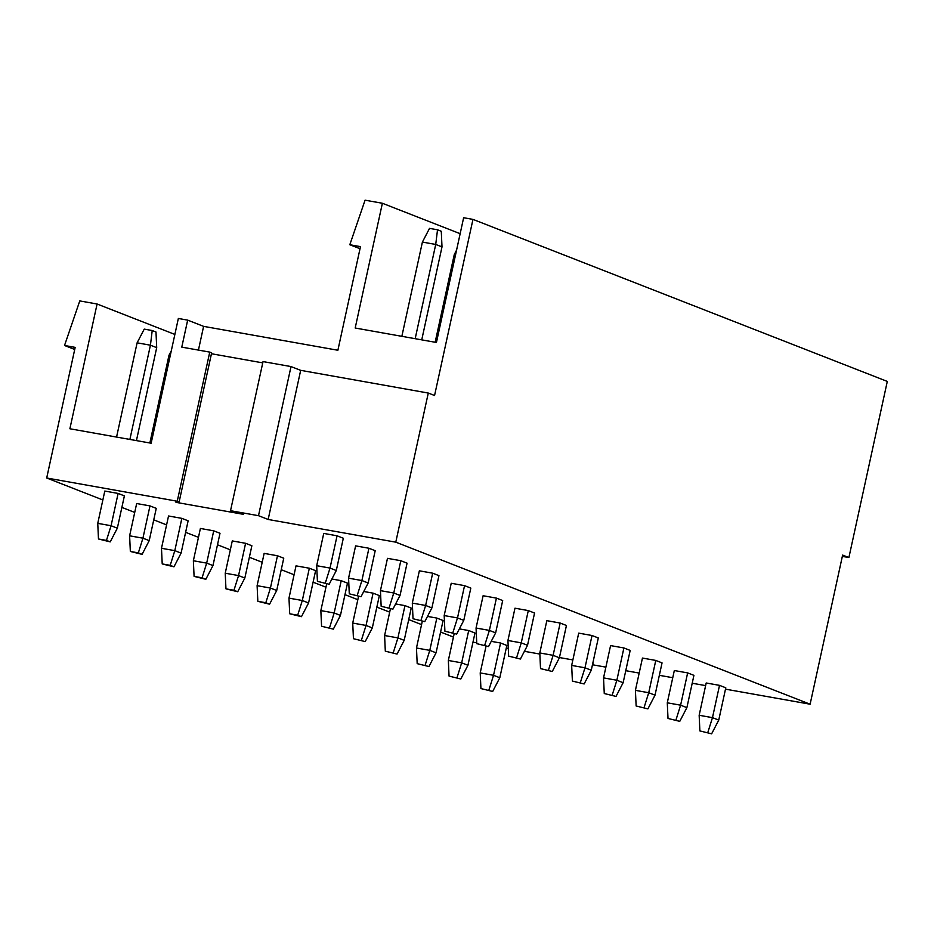 <?xml version="1.0" encoding="UTF-8"?>
<svg xmlns="http://www.w3.org/2000/svg" width="934" height="934" viewBox="0 0 934 934"><rect width="100%" height="100%" fill="white"/><g stroke="black" fill="none" stroke-linecap="round" stroke-linejoin="round"><path stroke-width="1.4" d="M659.334 675.317L672.76 677.71M592.693 663.7L593.464 664.004L592.623 663.992M592.46 664.763L605.886 667.145M625.757 670.682L639.183 673.075M174.868 334.43L97.089 304.005L69.887 428.764L151.145 443.218L178.347 318.471L187.676 320.128L203.612 326.363L337.886 350.25L360.477 246.634L349.818 244.731L365.066 200.18L382.38 203.262L355.189 328.021L436.435 342.474L463.638 217.727L472.966 219.385L887.3 381.422L848.901 557.54L842.34 556.384M74.72 349.468L64.528 345.475L79.775 300.923L97.089 304.005M102.845 499.959L46.7 477.998L75.175 347.378L64.528 345.475M572.869 659.929L559.443 657.548M539.852 654.057L524.406 651.313M508.294 648.441L506.275 648.091M476.737 642.826L472.978 642.16M453.445 637.07L440.591 632.038M421.573 624.601L408.718 619.581M389.7 612.144L376.846 607.112M357.827 599.675L344.973 594.654M325.954 587.206L313.112 582.186M294.082 574.749L281.239 569.717M262.209 562.28L249.366 557.259M230.336 549.811L217.494 544.791M198.463 537.354L185.621 532.322M166.591 524.885L153.748 519.864M134.718 512.427L121.875 507.396M46.7 477.998L177.25 501.231L179.13 501.967L175.417 501.932L176.853 502.492L243.459 514.342L230.523 510.711L263.038 361.586L291.011 366.572L300.678 370.343L268.163 519.467L258.496 515.685L291.011 366.572M211.446 353.741L262.758 362.882M179.13 501.967L211.644 352.842L209.753 352.106L177.25 501.231M460.158 233.687L382.38 203.262M360.022 248.724L349.818 244.731M230.523 510.711L258.496 515.685M848.901 557.54L842.62 555.088L810.117 704.213L395.782 542.164L268.163 519.467M395.782 542.164L428.286 393.051L300.678 370.343M428.286 393.051L434.567 395.502L472.966 219.385M187.676 320.128L181.78 347.133L209.753 352.106M692.199 683.233L705.625 685.614M725.496 689.152L810.117 704.213M491.237 641.343L500.577 643.012L506.847 645.464L499.807 677.745L493.537 675.294L500.577 643.012M699.881 730.925L711.638 733.82L699.881 730.925L699.157 715.281L706.197 682.987L719.519 685.358L725.788 687.809L718.748 720.102L712.479 717.651L719.519 685.358M459.365 628.886L468.705 630.543L474.974 632.995L467.934 665.288L461.665 662.836L468.705 630.543M668.008 718.456L679.765 721.352L668.008 718.456L667.285 702.812L674.325 670.53L687.646 672.9L693.927 675.352L686.887 707.633L680.606 705.182L687.646 672.9M427.492 616.417L436.832 618.074L443.101 620.526L436.061 652.819L429.792 650.368L436.832 618.074M636.136 705.987L647.892 708.883L636.136 705.987L635.412 690.354L642.452 658.061L655.773 660.431L662.054 662.883L655.014 695.176L648.733 692.724L655.773 660.431M395.619 603.948L404.959 605.617L411.229 608.069L404.188 640.35L397.919 637.899L404.959 605.617M604.263 693.53L616.02 696.425L604.263 693.53L603.539 677.886L610.579 645.592L623.9 647.962L630.181 650.426L623.141 682.707L616.86 680.256L623.9 647.962M363.758 591.491L373.086 593.148L379.356 595.6L372.316 627.893L366.046 625.441L373.086 593.148M572.39 681.061L584.147 683.957L572.39 681.061L571.666 665.417L578.706 633.135L592.028 635.505L598.309 637.957L591.269 670.25L584.988 667.787L592.028 635.505M331.885 579.022L341.214 580.679L347.483 583.143L340.443 615.424L334.174 612.973L341.214 580.679M540.517 668.604L552.274 671.488L540.517 668.604L539.794 652.959L546.834 620.666L560.155 623.036L566.436 625.488L559.396 657.781L553.115 655.329L560.155 623.036M297.689 615.202L289.703 613.778L301.46 616.673L297.689 615.202L302.301 600.504L288.98 598.134L296.02 565.852L309.341 568.222L315.61 570.674L308.57 602.967L302.301 600.504L309.341 568.222M508.645 656.135L520.401 659.03L508.645 656.135L507.933 640.49L514.973 608.197L528.294 610.579L534.563 613.031L527.523 645.312L521.254 642.861L528.294 610.579M265.816 602.734L257.831 601.321L269.587 604.205L265.816 602.734L270.428 588.046L257.107 585.676L264.147 553.383L277.468 555.753L283.749 558.205L276.709 590.498L270.428 588.046L277.468 555.753M476.772 643.666L488.529 646.561L476.772 643.666L476.06 628.033L483.1 595.74L496.421 598.11L502.69 600.562L495.65 632.855L489.381 630.403L496.421 598.11M233.944 590.276L225.958 588.852L237.715 591.747L233.944 590.276L238.555 575.577L225.234 573.207L232.274 540.926L245.595 543.296L251.876 545.748L244.836 578.029L238.555 575.577L245.595 543.296M444.899 631.209L456.656 634.104L444.899 631.209L444.187 615.564L451.227 583.271L464.548 585.641L470.818 588.093L463.778 620.386L457.508 617.934L464.548 585.641M202.083 577.807L194.085 576.383L205.842 579.278L202.083 577.807L206.683 563.12L193.361 560.75L200.401 528.457L213.723 530.827L220.004 533.279L212.964 565.572L206.683 563.12L213.723 530.827M413.026 618.74L424.783 621.635L413.026 618.74L412.314 603.095L419.354 570.814L432.675 573.184L438.945 575.636L431.905 607.917L425.635 605.466L432.675 573.184M170.21 565.339L162.212 563.926L173.969 566.821L170.21 565.339L174.81 550.651L161.489 548.281L168.529 515.988L181.85 518.358L188.131 520.81L181.091 553.103L174.81 550.651L181.85 518.358M381.154 606.271L392.91 609.166L381.154 606.271L380.442 590.638L387.482 558.345L400.803 560.715L407.072 563.167L400.032 595.46L393.763 593.008L400.803 560.715M138.337 552.881L130.34 551.457L142.096 554.352L138.337 552.881L142.937 538.182L129.616 535.812L136.668 503.531L149.977 505.901L156.258 508.353L149.218 540.634L142.937 538.182L149.977 505.901M349.281 593.814L361.038 596.709L349.281 593.814L348.569 578.169L355.609 545.876L368.93 548.246L375.199 550.71L368.159 582.991L361.89 580.539L368.93 548.246M106.464 540.412L98.467 538.988L110.224 541.883L106.464 540.412L111.076 525.725L97.755 523.355L104.795 491.062L118.116 493.432L124.385 495.884L117.345 528.177L111.076 525.725L118.116 493.432M317.42 581.345L329.177 584.24L317.42 581.345L316.696 565.7L323.736 533.419L337.057 535.789L343.327 538.241L336.287 570.534L330.017 568.07L337.057 535.789M198.428 350.098L203.612 326.363M480.928 688.568L492.685 691.464L480.928 688.568L480.216 672.924L486.054 646.118M488.926 689.992L493.537 675.294L480.216 672.924M492.685 691.464L499.807 677.745M699.157 715.281L712.479 717.651L707.867 732.338M711.638 733.82L718.748 720.102M449.056 676.099L460.812 678.995L449.056 676.099L448.343 660.466L454.181 633.661M457.053 677.524L461.665 662.836L448.343 660.466M460.812 678.995L467.934 665.288M667.285 702.812L680.606 705.182L675.994 719.88M679.765 721.352L686.887 707.633M417.183 663.642L428.939 666.537L417.183 663.642L416.471 647.998L422.308 621.192M425.18 665.055L429.792 650.368L416.471 647.998M428.939 666.537L436.061 652.819M635.412 690.354L648.733 692.724L644.121 707.412M647.892 708.883L655.014 695.176M385.31 651.173L397.067 654.069L385.31 651.173L384.598 635.529L390.435 608.734M393.307 652.597L397.919 637.899L384.598 635.529M397.067 654.069L404.188 640.35M603.539 677.886L616.86 680.256L612.249 694.954M616.02 696.425L623.141 682.707M353.449 638.704L365.206 641.6L353.449 638.704L352.725 623.071L358.574 596.266M361.435 640.129L366.046 625.441L352.725 623.071M365.206 641.6L372.316 627.893M571.666 665.417L584.988 667.787L580.388 682.485M584.147 683.957L591.269 670.25M321.576 626.247L333.333 629.142L321.576 626.247L320.852 610.602L326.702 583.797M329.562 627.671L334.174 612.973L320.852 610.602M333.333 629.142L340.443 615.424M539.794 652.959L553.115 655.329L548.515 670.017M552.274 671.488L559.396 657.781M301.46 616.673L308.57 602.967M289.703 613.778L288.98 598.134M507.933 640.49L521.254 642.861L516.642 657.559M520.401 659.03L527.523 645.312M269.587 604.205L276.709 590.498M257.831 601.321L257.107 585.676M476.06 628.033L489.381 630.403L484.769 645.09M488.529 646.561L495.65 632.855M237.715 591.747L244.836 578.029M225.958 588.852L225.234 573.207M444.187 615.564L457.508 617.934L452.897 632.622M456.656 634.104L463.778 620.386M205.842 579.278L212.964 565.572M194.085 576.383L193.361 560.75M412.314 603.095L425.635 605.466L421.024 620.164M424.783 621.635L431.905 607.917M173.969 566.821L181.091 553.103M162.212 563.926L161.489 548.281M380.442 590.638L393.763 593.008L389.151 607.695M392.91 609.166L400.032 595.46M170.268 355.515L168.984 355.294L171.284 350.857M149.86 442.996L168.984 355.294M142.096 554.352L149.218 540.634M130.34 551.457L129.616 535.812M456.574 250.114L454.274 254.55L435.151 342.253M454.274 254.55L455.558 254.772M348.569 578.169L361.89 580.539L357.278 595.238M361.038 596.709L368.159 582.991M152.219 330.531L144.233 329.118L137.111 342.825L150.432 345.195L152.219 330.531L155.99 332.014L156.702 347.646L150.432 345.195L129.884 439.435M136.434 440.603L156.702 347.646M116.563 437.065L137.111 342.825M110.224 541.883L117.345 528.177M98.467 538.988L97.755 523.355M401.853 336.322L422.401 242.081L435.723 244.451L442.004 246.903L421.736 339.859M422.401 242.081L429.523 228.375L437.521 229.787L435.723 244.451L415.175 338.692M437.521 229.787L441.28 231.27L442.004 246.903M316.696 565.7L330.017 568.07L325.406 582.769M329.177 584.24L336.287 570.534"/></g></svg>
